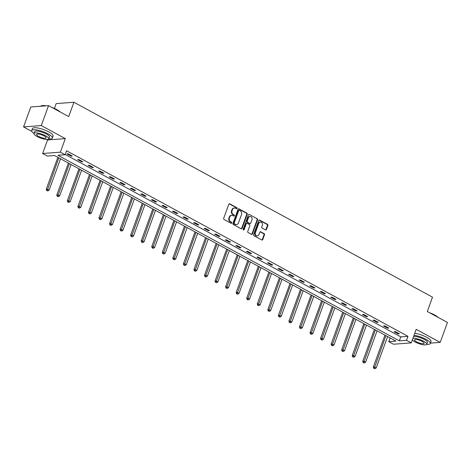 <?xml version="1.0" encoding="UTF-8"?>
<svg xmlns="http://www.w3.org/2000/svg" width="471" height="471" viewBox="0 0 471 471"><rect width="100%" height="100%" fill="white"/><g stroke="black" fill="none" stroke-linecap="round" stroke-linejoin="round"><path stroke-width="0.71" d="M237.072 208.465A0.606 0.506 85.7 0 0 236.801 207.664L229.748 203.831A0.86 0.724 85.7 0 0 228.8 204.255L223.678 218.332A0.86 0.724 85.7 0 0 224.055 219.474L231.108 223.313A0.606 0.506 85.7 0 0 231.508 222.218L230.596 221.717A2.761 2.308 85.7 0 1 229.383 218.061L229.807 216.89A2.761 2.308 85.7 0 1 231.726 215.294A2.761 2.308 85.7 0 1 232.845 215.541L233.757 216.036A0.606 0.506 85.7 0 0 234.158 214.941L233.245 214.446A2.761 2.308 85.7 0 1 232.032 210.784L232.456 209.613A2.761 2.308 85.7 0 1 234.375 208.017A2.761 2.308 85.7 0 1 235.494 208.264L236.407 208.759A0.606 0.506 85.7 0 0 237.072 208.465M236.407 208.759A0.606 0.506 85.7 0 0 236.324 207.699L229.271 203.866A0.86 0.724 85.7 0 0 229.165 203.819M231.108 223.313A0.606 0.506 85.7 0 0 231.031 222.253L230.119 221.753L230.596 221.717M233.757 216.036A0.606 0.506 85.7 0 0 233.675 214.976L232.762 214.482L233.245 214.446M265.485 229.86A0.86 0.724 85.7 0 0 266.433 229.436L267.869 225.485A0.86 0.724 85.7 0 0 267.493 224.343L259.656 220.087A0.86 0.724 85.7 0 0 258.709 220.51L253.586 234.587A0.86 0.724 85.7 0 0 253.963 235.73L261.799 239.992A0.86 0.724 85.7 0 0 262.747 239.568L264.484 234.799A0.86 0.724 85.7 0 0 264.101 233.651L260.751 231.832A0.86 0.724 85.7 0 0 259.804 232.25L258.938 234.617A2.308 1.931 85.7 0 1 257.343 235.953A2.308 1.931 85.7 0 1 255.388 232.692L258.762 223.419A2.308 1.931 85.7 0 1 260.363 222.082A2.308 1.931 85.7 0 1 262.318 225.35L261.752 226.892A0.86 0.724 85.7 0 0 262.129 228.041L265.485 229.86M406.526 340.309L411.26 342.882L393.515 344.23L388.775 341.658L395.97 341.11L54.559 155.536L47.365 156.084L42.631 153.511L60.376 152.162L65.11 154.735L57.915 155.283L399.331 340.857L406.526 340.309L407.974 336.323L66.558 150.749L65.11 154.735M48.548 105.639L41.295 125.563L23.55 126.911L30.803 106.988L48.548 105.639L68.701 116.596L73.923 102.248L432.513 297.16L427.297 311.508L447.45 322.458L440.197 342.388L416.187 329.335L411.26 342.882M46.67 139.481L47.559 139.964L65.304 138.615L41.295 125.563M65.304 138.615L60.376 152.162M247.222 214.264A0.86 0.724 85.7 0 0 246.845 213.122L239.009 208.865A0.86 0.724 85.7 0 0 238.061 209.289L232.939 223.366A0.86 0.724 85.7 0 0 233.316 224.508L241.152 228.771A0.86 0.724 85.7 0 0 242.1 228.347L247.222 214.264L246.745 214.305A0.86 0.724 85.7 0 0 246.368 213.157L238.532 208.9A0.86 0.724 85.7 0 0 238.426 208.853M249.336 214.476L257.166 218.732A0.86 0.724 85.7 0 1 257.549 219.875L252.421 233.957A0.86 0.724 85.7 0 1 251.473 234.381L248.123 232.556A0.86 0.724 85.7 0 1 247.74 231.414L249.818 225.703A0.86 0.724 85.7 0 0 249.442 224.561L247.216 223.354A0.86 0.724 85.7 0 0 246.268 223.772L244.108 229.718A0.606 0.506 85.7 0 1 243.177 229.212L248.388 214.9A0.86 0.724 85.7 0 1 249.336 214.476L257.166 218.732M430.429 343.129L440.197 342.388M73.923 102.248L56.179 103.596L54.418 108.436M65.204 154.47L400.78 336.871L407.974 336.323M67.023 153.899L71.08 156.107L72.281 156.013L68.224 153.811L67.023 153.899M77.574 159.634L81.63 161.841L82.831 161.747L78.775 159.545L77.574 159.634M88.124 165.368L92.181 167.576L93.382 167.488L89.325 165.28L88.124 165.368M98.674 171.103L102.731 173.31L103.932 173.222L99.876 171.014L98.674 171.103M109.225 176.837L113.281 179.045L114.482 178.956L110.426 176.749L109.225 176.837M119.775 182.577L123.838 184.779L125.033 184.691L120.976 182.483L119.775 182.577M130.326 188.312L134.388 190.514L135.583 190.425L131.527 188.217L130.326 188.312M140.876 194.046L144.938 196.248L146.134 196.16L142.077 193.952L140.876 194.046M151.432 199.781L155.489 201.982L156.684 201.894L152.628 199.686L151.432 199.781M161.983 205.515L166.039 207.717L167.24 207.629L163.178 205.421L161.983 205.515M172.533 211.249L176.59 213.457L177.791 213.363L173.728 211.155L172.533 211.249M183.084 216.984L187.14 219.192L188.341 219.097L184.279 216.89L183.084 216.984M193.634 222.718L197.69 224.926L198.892 224.832L194.829 222.63L193.634 222.718M204.184 228.453L208.241 230.66L209.442 230.566L205.385 228.364L204.184 228.453M214.735 234.187L218.791 236.395L219.992 236.301L215.936 234.099L214.735 234.187M225.285 239.922L229.342 242.129L230.543 242.035L226.486 239.833L225.285 239.922M235.836 245.656L239.892 247.864L241.093 247.77L237.037 245.568L235.836 245.656M246.386 251.39L250.442 253.598L251.644 253.51L247.587 251.302L246.386 251.39M256.936 257.125L260.999 259.333L262.194 259.244L258.137 257.036L256.936 257.125M267.487 262.859L271.549 265.067L272.744 264.979L268.688 262.771L267.487 262.859M278.037 268.6L282.1 270.801L283.295 270.713L279.238 268.505L278.037 268.6M288.593 274.334L292.65 276.536L293.845 276.448L289.789 274.24L288.593 274.334M299.144 280.068L303.2 282.27L304.401 282.182L300.339 279.974L299.144 280.068M309.694 285.803L313.751 288.005L314.952 287.916L310.889 285.709L309.694 285.803M320.245 291.537L324.301 293.739L325.502 293.651L321.44 291.443L320.245 291.537M330.795 297.272L334.852 299.479L336.053 299.385L331.99 297.177L330.795 297.272M341.345 303.006L345.402 305.214L346.603 305.12L342.547 302.912L341.345 303.006M351.896 308.74L355.952 310.948L357.153 310.854L353.097 308.652L351.896 308.74M362.446 314.475L366.503 316.683L367.704 316.589L363.647 314.387L362.446 314.475M372.997 320.209L377.053 322.417L378.254 322.323L374.198 320.121L372.997 320.209M383.547 325.944L387.604 328.152L388.805 328.057L384.748 325.855L383.547 325.944M394.097 331.678L398.16 333.886L399.355 333.792L395.299 331.59L394.097 331.678M390.129 337.937L388.775 341.658M47.559 139.964L42.631 153.511M23.55 126.911L31.822 131.409M400.78 336.871L399.331 340.857M71.08 156.107L71.304 155.489M81.63 161.841L81.86 161.223M92.181 167.576L92.41 166.958M102.731 173.31L102.961 172.692M113.281 179.045L113.511 178.427M123.838 184.779L124.061 184.161M134.388 190.514L134.612 189.895M144.938 196.248L145.162 195.63M155.489 201.982L155.713 201.364M166.039 207.717L166.263 207.099M176.59 213.457L176.813 212.833M187.14 219.192L187.364 218.568M197.69 224.926L197.914 224.302M208.241 230.66L208.465 230.036M218.791 236.395L219.021 235.771M229.342 242.129L229.571 241.511M239.892 247.864L240.122 247.246M250.442 253.598L250.672 252.98M260.999 259.333L261.222 258.714M271.549 265.067L271.773 264.449M282.1 270.801L282.323 270.183M292.65 276.536L292.874 275.918M303.2 282.27L303.424 281.652M313.751 288.005L313.974 287.387M324.301 293.739L324.525 293.121M334.852 299.479L335.075 298.855M345.402 305.214L345.626 304.59M355.952 310.948L356.182 310.324M366.503 316.683L366.732 316.059M377.053 322.417L377.283 321.793M387.604 328.152L387.833 327.533M398.16 333.886L398.384 333.268M234.375 208.017L233.893 208.052A2.761 2.308 85.7 0 0 231.979 209.648L232.456 209.613M232.762 214.482A2.761 2.308 85.7 0 1 231.549 210.82L231.979 209.648M231.726 215.294L231.243 215.329A2.761 2.308 85.7 0 0 229.33 216.925L229.807 216.89M230.119 221.753A2.761 2.308 85.7 0 1 228.9 218.097L229.33 216.925M241.258 228.812A0.86 0.724 85.7 0 0 241.617 228.382L246.745 214.305M239.345 210.354A0.606 0.506 85.7 0 0 238.679 210.655L234.181 223.013A0.606 0.506 85.7 0 0 234.446 223.813L235.406 224.337A2.761 2.308 85.7 0 0 236.53 224.585A2.761 2.308 85.7 0 0 238.444 222.989L241.517 214.54A2.761 2.308 85.7 0 0 240.304 210.878L239.345 210.354M238.862 210.396A0.606 0.506 85.7 0 0 238.202 210.69L238.679 210.655M236.53 224.585L236.048 224.62A2.761 2.308 85.7 0 1 234.929 224.373L233.969 223.849A0.606 0.506 85.7 0 1 233.698 223.048L238.202 210.69M251.579 234.423A0.86 0.724 85.7 0 0 251.944 233.993L257.066 219.916A0.86 0.724 85.7 0 0 256.689 218.768M246.869 223.272L246.386 223.313A0.86 0.724 85.7 0 0 245.791 223.807L243.625 229.754L244.108 229.718M251.979 219.78A2.308 1.931 85.7 0 0 250.024 216.513A2.308 1.931 85.7 0 0 248.423 217.849L247.24 221.111A0.86 0.724 85.7 0 0 247.616 222.259L249.842 223.466A0.86 0.724 85.7 0 0 250.79 223.042L251.979 219.78M250.024 216.513L249.548 216.548A2.308 1.931 85.7 0 0 247.946 217.885L248.423 217.849M250.189 223.542L249.712 223.578A0.86 0.724 85.7 0 1 249.359 223.501L247.134 222.294A0.86 0.724 85.7 0 1 246.757 221.152L247.946 217.885M260.363 222.082L259.886 222.124A2.308 1.931 85.7 0 0 258.285 223.454L258.762 223.419M257.343 235.953L256.86 235.989A2.308 1.931 85.7 0 1 254.911 232.727L258.285 223.454M261.905 240.039A0.86 0.724 85.7 0 0 262.265 239.604L264.001 234.835A0.86 0.724 85.7 0 0 263.625 233.693L260.269 231.867A0.86 0.724 85.7 0 0 260.163 231.82M265.591 229.907A0.86 0.724 85.7 0 0 265.956 229.477L267.393 225.527A0.86 0.724 85.7 0 0 267.01 224.384L259.18 220.122A0.86 0.724 85.7 0 0 259.074 220.075M57.862 157.338L46.223 189.318L47.424 189.224L49.114 190.143L60.529 158.78M58.84 157.862L47.194 190.567L46.711 190.602L47.871 190.932L47.194 190.567M49.114 190.143L47.871 190.932M46.711 190.602L46.223 189.318M45.487 105.875A10.98 2.861 -160 0 0 41.124 105.916L41.442 105.787A10.715 2.791 20 0 1 46.176 105.822M51.663 107.335A10.715 2.791 20 0 1 56.732 109.578A10.715 2.791 20 0 1 60.141 111.945M59.699 111.704A10.98 2.861 -160 0 0 56.791 109.802A10.98 2.861 -160 0 0 52.858 107.983M41.124 105.916A10.98 2.861 -160 0 0 40.641 106.24M48.784 138.898A10.98 2.861 -160 0 0 52.352 138.085A10.98 2.861 -160 0 0 48.03 133.87A10.98 2.861 -160 0 0 31.716 130.573A10.98 2.861 -160 0 0 33.93 133.487M52.352 138.085L53.076 136.09A10.98 2.861 -160 0 0 48.754 131.88A10.98 2.861 -160 0 0 32.44 128.577L31.716 130.573M33.941 133.458L34.607 131.621A7.907 2.061 20 0 1 46.352 133.999A7.907 2.061 20 0 1 49.467 137.032L48.796 138.863A7.907 2.061 -160 0 0 45.687 135.831A7.907 2.061 -160 0 0 33.941 133.458A7.907 2.061 -160 0 0 37.05 136.49A7.907 2.061 -160 0 0 48.796 138.863M38.587 136.372A5.093 1.325 -160 0 0 46.158 137.903A5.093 1.325 -160 0 0 44.15 135.948A5.093 1.325 -160 0 0 36.579 134.418A5.093 1.325 -160 0 0 38.587 136.372M429.599 312.762A10.715 2.791 20 0 1 434.668 314.999A10.715 2.791 20 0 1 438.077 317.366M437.636 317.124A10.98 2.861 -160 0 0 434.727 315.229A10.98 2.861 -160 0 0 430.794 313.409M426.72 344.319A10.98 2.861 -160 0 0 430.288 343.506A10.98 2.861 -160 0 0 425.967 339.297A10.98 2.861 -160 0 0 414.027 335.27M430.288 343.506L431.018 341.516A10.98 2.861 -160 0 0 426.691 337.301A10.98 2.861 -160 0 0 414.751 333.28M413.591 336.477A7.907 2.061 20 0 1 424.289 339.426A7.907 2.061 20 0 1 427.403 342.452L426.732 344.289A7.907 2.061 -160 0 0 423.623 341.257A7.907 2.061 -160 0 0 412.92 338.308M412.308 339.991A7.907 2.061 -160 0 0 414.986 341.911A7.907 2.061 -160 0 0 426.732 344.289M416.523 341.793A5.093 1.325 -160 0 0 424.094 343.33A5.093 1.325 -160 0 0 422.087 341.375A5.093 1.325 -160 0 0 414.515 339.844A5.093 1.325 -160 0 0 416.523 341.793M68.413 163.072L56.773 195.053L57.974 194.959L59.664 195.883L71.08 164.52M69.39 163.596L57.745 196.301L57.262 196.336L58.422 196.666L57.745 196.301M59.664 195.883L58.422 196.666M57.262 196.336L56.773 195.053M78.963 168.806L67.324 200.787L68.525 200.699L70.214 201.617L81.63 170.255M79.94 169.336L68.295 202.035L67.812 202.071L68.972 202.4L68.295 202.035M70.214 201.617L68.972 202.4M67.812 202.071L67.324 200.787M89.514 174.541L77.874 206.522L79.075 206.433L80.765 207.352L92.181 175.989M90.491 175.071L78.845 207.77L78.363 207.805L79.522 208.135L78.845 207.77M80.765 207.352L79.522 208.135M78.363 207.805L77.874 206.522M100.07 180.275L88.424 212.256L89.625 212.168L91.315 213.086L102.731 181.724M101.041 180.805L89.396 213.504L88.919 213.54L90.073 213.875L89.396 213.504M91.315 213.086L90.073 213.875M88.919 213.54L88.424 212.256M110.62 186.01L98.975 217.991L100.176 217.902L101.866 218.821L113.281 187.458M111.592 186.54L99.946 219.239L99.469 219.274L100.623 219.61L99.946 219.239M101.866 218.821L100.623 219.61M99.469 219.274L98.975 217.991M121.171 191.744L109.525 223.725L110.726 223.637L112.416 224.555L123.832 193.192M122.142 192.274L110.497 224.973L110.02 225.008L111.174 225.344L110.497 224.973M112.416 224.555L111.174 225.344M110.02 225.008L109.525 223.725M131.721 197.479L120.081 229.459L121.277 229.371L122.966 230.29L134.382 198.927M132.692 198.008L121.047 230.708L120.57 230.743L121.724 231.078L121.047 230.708M122.966 230.29L121.724 231.078M120.57 230.743L120.081 229.459M142.271 203.213L130.632 235.194L131.827 235.106L133.517 236.024L144.933 204.661M143.243 203.743L131.597 236.442L131.121 236.483L132.274 236.813L131.597 236.442M133.517 236.024L132.274 236.813M131.121 236.483L130.632 235.194M152.822 208.947L141.182 240.928L142.377 240.84L144.073 241.758L155.483 210.396M153.793 209.477L142.148 242.176L141.671 242.218L142.825 242.547L142.148 242.176M144.073 241.758L142.825 242.547M141.671 242.218L141.182 240.928M163.372 214.682L151.733 246.669L152.928 246.574L154.623 247.493L166.039 216.13M164.344 215.212L152.698 247.911L152.221 247.952L153.375 248.282L152.698 247.911M154.623 247.493L153.375 248.282M152.221 247.952L151.733 246.669M173.923 220.416L162.283 252.403L163.484 252.309L165.174 253.227L176.59 221.865M174.894 220.946L163.254 253.651L162.772 253.686L163.926 254.016L163.254 253.651M165.174 253.227L163.926 254.016M162.772 253.686L162.283 252.403M184.473 226.151L172.833 258.137L174.035 258.043L175.724 258.962L187.14 227.599M185.444 226.681L173.805 259.386L173.322 259.421L174.476 259.751L173.805 259.386M175.724 258.962L174.476 259.751M173.322 259.421L172.833 258.137M195.023 231.885L183.384 263.872L184.585 263.778L186.275 264.696L197.69 233.333M196.001 232.415L184.355 265.12L183.873 265.155L185.032 265.485L184.355 265.12M186.275 264.696L185.032 265.485M183.873 265.155L183.384 263.872M205.574 237.62L193.934 269.606L195.135 269.512L196.825 270.431L208.241 239.068M206.551 238.149L194.906 270.854L194.423 270.89L195.583 271.219L194.906 270.854M196.825 270.431L195.583 271.219M194.423 270.89L193.934 269.606M216.124 243.36L204.485 275.341L205.686 275.247L207.375 276.165L218.791 244.802M217.102 243.884L205.456 276.589L204.973 276.624L206.133 276.954L205.456 276.589M207.375 276.165L206.133 276.954M204.973 276.624L204.485 275.341M226.675 249.094L215.035 281.075L216.236 280.981L217.926 281.905L229.342 250.543M227.652 249.618L216.006 282.323L215.524 282.359L216.684 282.688L216.006 282.323M217.926 281.905L216.684 282.688M215.524 282.359L215.035 281.075M237.231 254.829L225.585 286.81L226.786 286.721L228.476 287.64L239.892 256.277M238.202 255.359L226.557 288.058L226.08 288.093L227.234 288.423L226.557 288.058M228.476 287.64L227.234 288.423M226.08 288.093L225.585 286.81M247.781 260.563L236.136 292.544L237.337 292.456L239.027 293.374L250.442 262.011M248.753 261.093L237.107 293.792L236.63 293.827L237.784 294.157L237.107 293.792M239.027 293.374L237.784 294.157M236.63 293.827L236.136 292.544M258.332 266.298L246.686 298.278L247.887 298.19L249.577 299.109L260.993 267.746M259.303 266.827L247.658 299.527L247.181 299.562L248.335 299.897L247.658 299.527M249.577 299.109L248.335 299.897M247.181 299.562L246.686 298.278M268.882 272.032L257.243 304.013L258.438 303.925L260.127 304.843L271.543 273.48M269.854 272.562L258.208 305.261L257.731 305.296L258.885 305.632L258.208 305.261M260.127 304.843L258.885 305.632M257.731 305.296L257.243 304.013M279.433 277.766L267.793 309.747L268.988 309.659L270.678 310.577L282.094 279.215M280.404 278.296L268.758 310.995L268.282 311.031L269.436 311.366L268.758 310.995M270.678 310.577L269.436 311.366M268.282 311.031L267.793 309.747M289.983 283.501L278.343 315.482L279.538 315.393L281.234 316.312L292.644 284.949M290.954 284.031L279.309 316.73L278.832 316.765L279.986 317.101L279.309 316.73M281.234 316.312L279.986 317.101M278.832 316.765L278.343 315.482M300.533 289.235L288.894 321.216L290.089 321.128L291.785 322.046L303.2 290.684M301.505 289.765L289.859 322.464L289.382 322.505L290.536 322.835L289.859 322.464M291.785 322.046L290.536 322.835M289.382 322.505L288.894 321.216M311.084 294.97L299.444 326.951L300.645 326.862L302.335 327.781L313.751 296.418M312.055 295.5L300.416 328.199L299.933 328.24L301.087 328.57L300.416 328.199M302.335 327.781L301.087 328.57M299.933 328.24L299.444 326.951M321.634 300.704L309.995 332.691L311.196 332.597L312.885 333.515L324.301 302.152M322.606 301.234L310.966 333.933L310.483 333.974L311.637 334.304L310.966 333.933M312.885 333.515L311.637 334.304M310.483 333.974L309.995 332.691M332.185 306.438L320.545 338.425L321.746 338.331L323.436 339.25L334.852 307.887M333.162 306.968L321.516 339.673L321.034 339.709L322.193 340.038L321.516 339.673M323.436 339.25L322.193 340.038M321.034 339.709L320.545 338.425M342.735 312.173L331.095 344.16L332.296 344.065L333.986 344.984L345.402 313.621M343.712 312.703L332.067 345.408L331.584 345.443L332.744 345.773L332.067 345.408M333.986 344.984L332.744 345.773M331.584 345.443L331.095 344.16M353.285 317.907L341.646 349.894L342.847 349.8L344.537 350.718L355.952 319.356M354.263 318.437L342.617 351.142L342.134 351.178L343.294 351.507L342.617 351.142M344.537 350.718L343.294 351.507M342.134 351.178L341.646 349.894M363.836 323.642L352.196 355.629L353.397 355.534L355.087 356.453L366.503 325.09M364.813 324.172L353.168 356.877L352.685 356.912L353.845 357.242L353.168 356.877M355.087 356.453L353.845 357.242M352.685 356.912L352.196 355.629M374.392 329.382L362.747 361.363L363.948 361.269L365.637 362.187L377.053 330.825M375.363 329.906L363.718 362.611L363.241 362.646L364.395 362.976L363.718 362.611M365.637 362.187L364.395 362.976M363.241 362.646L362.747 361.363M384.942 335.117L373.297 367.097L374.498 367.003L376.188 367.928L387.604 336.565M385.914 335.64L374.268 368.346L373.791 368.381L374.945 368.711L374.268 368.346M376.188 367.928L374.945 368.711M373.791 368.381L373.297 367.097M236.324 207.699L236.801 207.664M231.031 222.253L231.508 222.218M233.675 214.976L234.158 214.941M231.549 210.82L232.032 210.784M228.9 218.097L229.383 218.061M229.271 203.866L229.748 203.831M241.617 228.382L242.1 228.347M238.532 208.9L239.009 208.865M246.368 213.157L246.845 213.122M233.698 223.048L234.181 223.013M233.969 223.849L234.446 223.813M234.929 224.373L235.406 224.337M257.066 219.916L257.549 219.875M251.944 233.993L252.421 233.957M245.791 223.807L246.268 223.772M246.757 221.152L247.24 221.111M247.134 222.294L247.616 222.259M249.359 223.501L249.842 223.466M254.911 232.727L255.388 232.692M260.269 231.867L260.751 231.832M263.625 233.693L264.101 233.651M264.001 234.835L264.484 234.799M262.265 239.604L262.747 239.568M259.18 220.122L259.656 220.087M267.01 224.384L267.493 224.343M267.393 225.527L267.869 225.485M265.956 229.477L266.433 229.436M238.62 210.337L239.097 210.302"/></g></svg>
